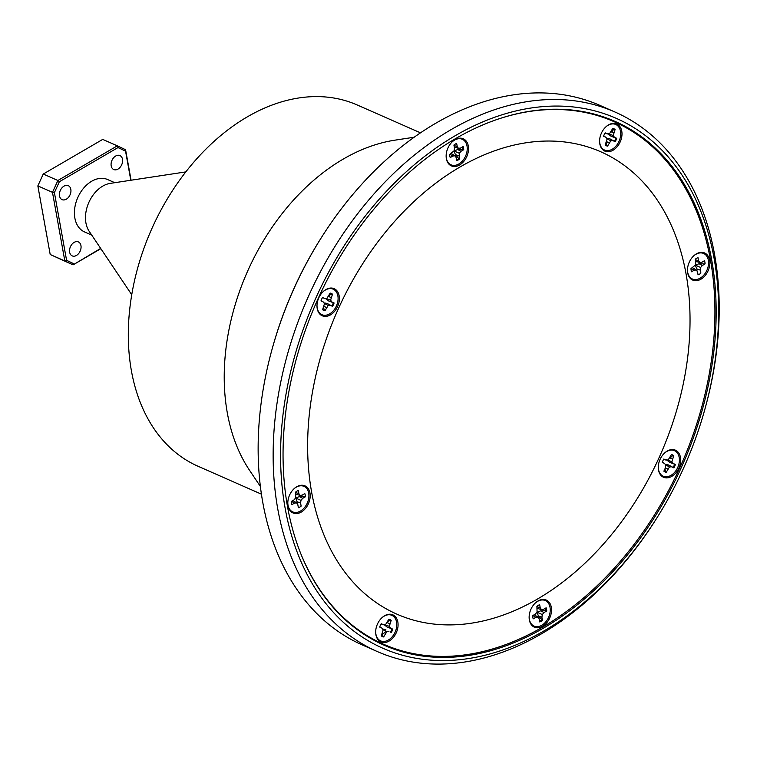 <?xml version="1.0" encoding="UTF-8"?>
<svg xmlns="http://www.w3.org/2000/svg" width="757" height="757" viewBox="0 0 757 757"><rect width="100%" height="100%" fill="white"/><g stroke="black" fill="none" stroke-linecap="round" stroke-linejoin="round"><path stroke-width="1.14" d="M118.016 169.076A7.636 5.337 -66.2 0 1 113.768 169.54A7.636 5.337 -66.2 0 1 111.156 163.162A7.636 5.337 -66.2 0 1 115.67 156.027A7.636 5.337 -66.2 0 1 119.918 155.564A7.636 5.337 -66.2 0 1 122.52 161.932A7.636 5.337 -66.2 0 1 118.016 169.076M66.351 199.176A7.636 5.337 -66.2 0 1 62.102 199.64A7.636 5.337 -66.2 0 1 59.491 193.272A7.636 5.337 -66.2 0 1 64.004 186.127A7.636 5.337 -66.2 0 1 68.253 185.664A7.636 5.337 -66.2 0 1 70.855 192.041A7.636 5.337 -66.2 0 1 66.351 199.176M76.476 255.431A7.636 5.337 -66.2 0 1 72.227 255.894A7.636 5.337 -66.2 0 1 69.616 249.526A7.636 5.337 -66.2 0 1 74.12 242.382A7.636 5.337 -66.2 0 1 78.368 241.918A7.636 5.337 -66.2 0 1 80.98 248.287A7.636 5.337 -66.2 0 1 76.476 255.431M131.746 294.728L89.165 231.273A28.624 20.023 -66.2 0 1 102.734 186.127A28.624 20.023 -66.2 0 1 110.238 183.383L185.796 171.905M114.78 182.692L107.598 179.532A28.624 20.023 113.8 0 0 91.663 181.254A28.624 20.023 113.8 0 0 74.763 208.043A28.624 20.023 113.8 0 0 84.538 231.926L91.72 235.086M260.436 486.533L249.64 470.438A197.397 138.115 -66.2 0 1 343.233 159.093A197.397 138.115 -66.2 0 1 394.993 140.149L414.155 137.235M261.477 494.189L198.145 466.312A197.397 138.115 -66.2 0 1 130.687 301.579A197.397 138.115 -66.2 0 1 247.293 116.871A197.397 138.115 -66.2 0 1 357.162 104.958L420.495 132.835M614.902 111.979L599.923 105.393A294.785 206.245 113.8 0 0 435.843 123.192A294.785 206.245 113.8 0 0 320.372 239.203A294.785 206.245 113.8 0 0 272.274 348.504A294.785 206.245 113.8 0 0 362.461 645.021L377.431 651.607A294.785 206.245 -66.2 0 1 276.693 405.601A294.785 206.245 -66.2 0 1 450.822 129.778A294.785 206.245 -66.2 0 1 614.902 111.979A294.785 206.245 -66.2 0 1 705.079 408.496L704.795 409.537A289.515 202.564 113.8 0 0 665.848 154.314A289.515 202.564 113.8 0 0 455.071 135.796A289.515 202.564 113.8 0 0 285.152 508.269A289.515 202.564 113.8 0 0 544.141 630.827A289.515 202.564 113.8 0 0 657.549 516.88A289.515 202.564 113.8 0 0 704.795 409.537M657.549 516.88L656.981 517.797A294.785 206.245 -66.2 0 1 541.51 633.808A294.785 206.245 -66.2 0 1 377.431 651.607M385.606 645.125A286.231 200.264 -66.2 0 1 378.614 642.627M543.64 628.017A286.231 200.264 -66.2 0 1 384.319 645.295A286.231 200.264 -66.2 0 1 286.496 406.424A286.231 200.264 -66.2 0 1 455.582 138.607A286.231 200.264 -66.2 0 1 614.892 121.328A286.231 200.264 -66.2 0 1 712.716 360.2A286.231 200.264 -66.2 0 1 543.64 628.017M609.073 118.915A286.231 200.264 -66.2 0 1 615.64 122.388M272.274 348.504L272.567 347.463A289.515 202.564 -66.2 0 1 319.804 240.12L320.372 239.203M42.998 174.555L37.85 185.9L50.199 254.522L73.069 264.865L64.828 260.966L52.479 192.335L37.85 185.9L42.998 174.555M102.715 139.402L43.253 174.044L57.882 180.488L117.344 145.836L102.715 139.402M100.842 248.684L73.069 264.865L100.672 248.419M50.199 254.522L64.828 260.966L66.578 260.313L74.129 263.881M54.4 192.609L52.479 192.335L57.882 180.488L59.349 181.756L54.4 192.609L66.578 260.313M130.8 180.261L125.558 151.145L118.007 147.577L117.344 145.836L125.586 149.735L131.075 180.213M118.007 147.577L59.349 181.756M125.558 151.145L125.586 149.735M393.971 612.829A252.668 176.788 113.8 0 0 658.656 458.6A252.668 176.788 113.8 0 0 603.698 153.113A252.668 176.788 113.8 0 0 339.013 307.333A252.668 176.788 113.8 0 0 393.971 612.829M337.556 306.651A14.809 10.361 113.8 0 0 336.581 290.395A14.809 10.361 113.8 0 0 323.248 291.549A14.809 10.361 113.8 0 0 318.82 297.785A14.809 10.361 113.8 0 0 316.984 305.771A14.809 10.361 113.8 0 0 324.933 316.388A14.809 10.361 113.8 0 0 337.556 306.651M329.749 296.981A8.459 5.914 113.8 0 0 329.333 295.211M549.696 618.043A14.809 10.361 113.8 0 0 548.73 601.787A14.809 10.361 113.8 0 0 535.388 602.951A14.809 10.361 113.8 0 0 530.969 609.177A14.809 10.361 113.8 0 0 529.134 617.173A14.809 10.361 113.8 0 0 537.082 627.78A14.809 10.361 113.8 0 0 549.696 618.043M396.242 632.824A14.809 10.361 113.8 0 0 395.268 616.567A14.809 10.361 113.8 0 0 381.935 617.731A14.809 10.361 113.8 0 0 377.506 623.957A14.809 10.361 113.8 0 0 375.671 631.953A14.809 10.361 113.8 0 0 383.619 642.561A14.809 10.361 113.8 0 0 396.242 632.824M308.364 503.84A14.809 10.361 113.8 0 0 307.399 487.584A14.809 10.361 113.8 0 0 294.057 488.748A14.809 10.361 113.8 0 0 289.638 494.974A14.809 10.361 113.8 0 0 287.802 502.97A14.809 10.361 113.8 0 0 295.75 513.577A14.809 10.361 113.8 0 0 308.364 503.84M300.52 496.592A8.459 5.914 113.8 0 0 300.624 495.315M620.163 141.975A14.809 10.361 113.8 0 0 619.188 125.719A14.809 10.361 113.8 0 0 605.855 126.883A14.809 10.361 113.8 0 0 601.427 133.118A14.809 10.361 113.8 0 0 599.591 141.105A14.809 10.361 113.8 0 0 607.54 151.722A14.809 10.361 113.8 0 0 620.163 141.975M612.356 132.314A8.459 5.914 113.8 0 0 611.94 130.545M708.032 270.968A14.809 10.361 113.8 0 0 707.057 254.712A14.809 10.361 113.8 0 0 693.724 255.866A14.809 10.361 113.8 0 0 689.305 262.102A14.809 10.361 113.8 0 0 687.47 270.088A14.809 10.361 113.8 0 0 695.409 280.705A14.809 10.361 113.8 0 0 708.032 270.968M700.187 263.72A8.459 5.914 113.8 0 0 700.291 262.433M678.849 468.157A14.809 10.361 113.8 0 0 677.875 451.901A14.809 10.361 113.8 0 0 664.542 453.065A14.809 10.361 113.8 0 0 660.113 459.291A14.809 10.361 113.8 0 0 658.278 467.287A14.809 10.361 113.8 0 0 666.226 477.894A14.809 10.361 113.8 0 0 678.849 468.157M671.043 458.487A8.459 5.914 113.8 0 0 670.626 456.717M302.876 558.6A285.569 199.801 113.8 0 0 380.317 642.759A285.569 199.801 113.8 0 0 383.808 644.349A285.569 199.801 113.8 0 0 680.6 465.952A285.569 199.801 113.8 0 0 617.343 123.183A285.569 199.801 113.8 0 0 613.861 121.593L603.102 116.852A285.569 199.801 113.8 0 0 602.175 116.455M613.861 121.593A285.569 199.801 113.8 0 0 495.958 119.833M466.7 156.765A14.809 10.361 113.8 0 0 465.725 140.509A14.809 10.361 113.8 0 0 452.393 141.663A14.809 10.361 113.8 0 0 447.974 147.899A14.809 10.361 113.8 0 0 446.138 155.885A14.809 10.361 113.8 0 0 454.077 166.502A14.809 10.361 113.8 0 0 466.7 156.765M458.761 150.085A8.459 5.914 113.8 0 0 458.856 149.517M456.14 155.526A8.459 5.914 113.8 0 0 456.528 155.053M372.132 639.201A285.569 199.801 113.8 0 0 373.05 639.618L383.808 644.349M667.674 465.981A285.569 199.801 113.8 0 0 668.176 464.893M668.63 466.511A8.459 5.914 113.8 0 0 669.368 465.441M696.677 270.552A8.459 5.914 113.8 0 0 697.859 269.255M606.234 143.187A8.459 5.914 113.8 0 0 607.928 142.288M297.009 503.424A8.459 5.914 113.8 0 0 298.192 502.137M382.313 634.035A8.459 5.914 113.8 0 0 386.023 631.177M695.806 262.357L695.409 265.016L690.99 268.593A9.302 6.51 113.8 0 0 691.557 271.772L694.245 270.211L696.308 270.012L697.49 271.744L698.049 274.838A9.302 6.51 113.8 0 0 700.802 273.239L700.641 267.486L702.373 265.47L705.06 263.909A9.302 6.51 113.8 0 0 704.483 260.73L701.805 262.291L699.742 262.49L698.56 260.758L698.001 257.654A9.302 6.51 113.8 0 0 695.248 259.263L695.806 262.357M705.06 263.909L699.042 263.729L695.38 265.158L696.714 268.839L700.244 270.135M695.38 265.158L700.641 267.486M699.042 263.729L702.373 265.47M695.607 261.288L699.742 262.49M695.323 259.689L698.56 260.758M693.544 256.036A13.948 9.756 -66.2 0 1 695.882 254.324A13.948 9.756 -66.2 0 1 708.353 260.228A13.948 9.756 -66.2 0 1 700.168 278.179A13.948 9.756 -66.2 0 1 687.47 269.842M691.046 268.555L691.084 269.956M691.188 268.48L694.245 270.211M692.513 267.704L696.308 270.012M664.835 469.075L666.236 472.283L669.472 466.974L671.535 466.776L673.834 467.864A9.302 6.51 113.8 0 0 675.376 464.476L673.077 463.388L671.904 461.656L673.796 455.705A9.302 6.51 113.8 0 0 671.44 454.597L668.204 459.906L666.141 460.105L663.851 459.016A9.302 6.51 113.8 0 0 662.299 462.404L664.599 463.492L665.782 465.224L665.384 467.873L667.74 468.99M665.384 467.873L663.88 471.176A9.302 6.51 113.8 0 0 664.977 471.904A9.302 6.51 113.8 0 0 666.236 472.283M665.687 471.791A9.056 6.34 -66.2 0 1 664.485 471.422A9.056 6.34 -66.2 0 1 663.917 471.091M671.393 454.702A9.056 6.34 -66.2 0 1 672.008 454.938A9.056 6.34 -66.2 0 1 673.058 455.638L670.437 456.802M667.087 460.019L671.904 461.656M669.85 457.994L672.292 459.007M663.634 459.357L666.141 460.105M662.375 462.167L664.599 463.492M665.46 464.76L669.472 466.974M664.362 453.235A13.948 9.756 -66.2 0 1 674.629 450.746A13.948 9.756 -66.2 0 1 677.666 467.618A13.948 9.756 -66.2 0 1 663.047 476.134A13.948 9.756 -66.2 0 1 658.287 467.031M666.557 459.84L669.652 462.347L673.077 463.388M669.652 462.347L674.601 464.221A9.056 6.34 -66.2 0 1 673.124 467.457L668.459 464.949L665.942 464.457M607.871 133.658L610.956 136.175L615.914 138.048A9.056 6.34 -66.2 0 1 615.29 139.714A9.056 6.34 -66.2 0 1 614.438 141.285L609.773 138.777L607.256 138.285M606.149 142.903L607 145.618A9.056 6.34 -66.2 0 1 605.231 144.918M604.947 133.185L607.455 133.932L605.155 132.844A9.302 6.51 113.8 0 0 603.613 136.232L605.912 137.31L607.086 139.051L605.193 144.994A9.302 6.51 113.8 0 0 607.549 146.11L610.785 140.802L612.848 140.603L615.138 141.682A9.302 6.51 113.8 0 0 616.69 138.304L614.391 137.216L613.208 135.484L615.11 129.532A9.302 6.51 113.8 0 0 612.754 128.416L609.517 133.734L607.455 133.932M603.689 135.986L605.912 137.31M606.698 141.701L609.054 142.808M606.773 138.588L610.785 140.802M609.773 138.777L612.848 140.603M614.438 141.285L615.138 141.682M610.956 136.175L614.391 137.216M608.401 133.838L613.208 135.484M611.164 131.813L613.605 132.835M605.666 127.053A13.948 9.756 -66.2 0 1 618.128 126.192A13.948 9.756 -66.2 0 1 618.971 141.436A13.948 9.756 -66.2 0 1 607.18 150.624A13.948 9.756 -66.2 0 1 599.601 140.859M612.706 128.529A9.056 6.34 -66.2 0 1 614.372 129.456L611.741 130.63M462.565 146.867A9.056 6.34 -66.2 0 1 462.811 147.88A9.056 6.34 -66.2 0 1 462.953 149.479L457.711 149.526L454.039 150.955L455.383 154.636L458.789 158.61A9.056 6.34 -66.2 0 1 456.594 159.982M449.715 154.352L449.753 155.753M454.474 148.154L454.077 150.813L449.658 154.39A9.302 6.51 113.8 0 0 450.226 157.57L452.913 156.008L454.976 155.81L456.159 157.541L456.717 160.635A9.302 6.51 113.8 0 0 459.471 159.036L459.31 153.283L461.041 151.268L463.729 149.706A9.302 6.51 113.8 0 0 463.152 146.527L460.474 148.088L458.411 148.287L457.228 146.555L456.67 143.452A9.302 6.51 113.8 0 0 453.916 145.06L454.474 148.154M449.857 154.277L452.913 156.008M451.181 153.501L454.976 155.81M458.789 158.61L459.471 159.036M455.383 154.636L458.912 155.933M454.039 150.955L459.31 153.283M454.276 147.085L458.411 148.287M453.992 145.495L457.228 146.555M455.26 144.095L453.945 145.212M452.213 141.833A13.948 9.756 -66.2 0 1 467.022 146.025A13.948 9.756 -66.2 0 1 458.837 163.976A13.948 9.756 -66.2 0 1 446.356 158.071A13.948 9.756 -66.2 0 1 446.138 155.639M457.711 149.526L461.041 151.268M331.405 293.47A9.302 6.51 113.8 0 0 330.147 293.091L326.91 298.4L324.848 298.599L322.548 297.51A9.302 6.51 113.8 0 0 321.006 300.898L323.305 301.986L324.479 303.718L322.586 309.67A9.302 6.51 113.8 0 0 324.942 310.777L328.178 305.468L330.241 305.27L332.531 306.348A9.302 6.51 113.8 0 0 334.083 302.97L331.784 301.882L330.601 300.151L332.503 294.199A9.302 6.51 113.8 0 0 331.405 293.47M330.099 293.196A9.056 6.34 -66.2 0 1 330.714 293.432A9.056 6.34 -66.2 0 1 331.765 294.123L329.144 295.296M325.264 298.334L328.349 300.841L333.307 302.715A9.056 6.34 -66.2 0 1 331.831 305.951L327.166 303.443L324.649 302.951M323.542 307.569L324.393 310.285A9.056 6.34 -66.2 0 1 323.192 309.916A9.056 6.34 -66.2 0 1 322.624 309.585M324.393 310.285L324.942 310.777M324.091 306.377L326.447 307.484M324.166 303.254L328.178 305.468M327.166 303.443L330.241 305.27M333.307 302.715L334.083 302.97M328.349 300.841L331.784 301.882M325.794 298.504L330.601 300.151M328.557 296.489L330.998 297.501M323.069 291.729A13.948 9.756 -66.2 0 1 333.335 289.24A13.948 9.756 -66.2 0 1 336.363 306.112A13.948 9.756 -66.2 0 1 321.753 314.619A13.948 9.756 -66.2 0 1 316.994 305.525M321.082 300.661L323.305 301.986M331.765 294.123L332.503 294.199M305.393 496.781L299.375 496.611L295.713 498.03L297.047 501.711L300.576 503.008L300.974 500.358L302.705 498.343L305.393 496.781A9.302 6.51 113.8 0 0 304.825 493.602L302.138 495.163L300.075 495.362L298.892 493.63L298.334 490.527A9.302 6.51 113.8 0 0 295.58 492.135L295.741 497.888L294.009 499.904L291.322 501.465A9.302 6.51 113.8 0 0 291.899 504.645L294.577 503.083L296.64 502.885L297.823 504.616L298.381 507.72A9.302 6.51 113.8 0 0 301.135 506.111L300.576 503.008M295.713 498.03L300.974 500.358M299.375 496.611L302.705 498.343M292.855 500.576L296.64 502.885M291.521 501.352L294.577 503.083M291.379 501.437L291.417 502.837M293.877 488.918A13.948 9.756 -66.2 0 1 296.214 487.196A13.948 9.756 -66.2 0 1 308.695 493.1A13.948 9.756 -66.2 0 1 300.501 511.051A13.948 9.756 -66.2 0 1 287.802 502.714M295.94 494.16L300.075 495.362M295.656 492.57L298.892 493.63M388.786 619.368A9.056 6.34 -66.2 0 1 390.451 620.305L387.83 621.478M383.95 624.506L387.045 627.014L392.003 628.887A9.056 6.34 -66.2 0 1 391.369 630.562A9.056 6.34 -66.2 0 1 390.517 632.123L391.227 632.53A9.302 6.51 113.8 0 0 392.769 629.143L390.47 628.055L389.297 626.323L391.189 620.371A9.302 6.51 113.8 0 0 388.833 619.264L385.597 624.572L383.534 624.771L381.244 623.692A9.302 6.51 113.8 0 0 379.692 627.07L381.992 628.159L383.174 629.89L381.273 635.842A9.302 6.51 113.8 0 0 383.629 636.949L386.865 631.641L388.928 631.442M390.517 632.123L391.227 632.53M392.003 628.887L392.769 629.143M387.045 627.014L390.47 628.055M384.48 624.686L389.297 626.323M387.243 622.661L389.685 623.673M390.451 620.305L391.189 620.371M381.026 624.023L383.534 624.771M379.768 626.834L381.992 628.159M381.755 617.901A13.948 9.756 -66.2 0 1 394.208 617.031A13.948 9.756 -66.2 0 1 395.059 632.284A13.948 9.756 -66.2 0 1 383.26 641.463A13.948 9.756 -66.2 0 1 375.68 631.698M385.852 629.616L383.335 629.124M382.853 629.427L386.865 631.641M382.228 633.751L383.08 636.457A9.056 6.34 -66.2 0 1 381.31 635.766M538.255 605.382L536.94 606.499M545.56 608.145A9.056 6.34 -66.2 0 1 545.806 609.158A9.056 6.34 -66.2 0 1 545.948 610.757L540.706 610.814L537.044 612.233L538.378 615.914L541.908 617.21L542.305 614.561L544.037 612.545L546.724 610.984A9.302 6.51 113.8 0 0 546.157 607.805L543.469 609.366L541.406 609.565L540.224 607.833L539.665 604.729A9.302 6.51 113.8 0 0 536.912 606.338L537.073 612.091L535.341 614.107L532.654 615.668A9.302 6.51 113.8 0 0 533.231 618.847L535.909 617.286L537.972 617.087L539.154 618.819L539.713 621.923A9.302 6.51 113.8 0 0 542.466 620.314L541.908 617.21M537.044 612.233L542.305 614.561M540.706 610.814L544.037 612.545M545.948 610.757L546.724 610.984M537.271 608.363L541.406 609.565M536.987 606.773L540.224 607.833M532.71 615.64L532.748 617.04M532.852 615.555L535.909 617.286M534.187 614.779L537.972 617.087M535.208 603.121A13.948 9.756 -66.2 0 1 550.027 607.303A13.948 9.756 -66.2 0 1 541.832 625.254A13.948 9.756 -66.2 0 1 529.361 619.349A13.948 9.756 -66.2 0 1 529.134 616.917M538.378 615.914L542.466 620.314M541.785 619.888A9.056 6.34 -66.2 0 1 539.599 621.26"/></g></svg>
